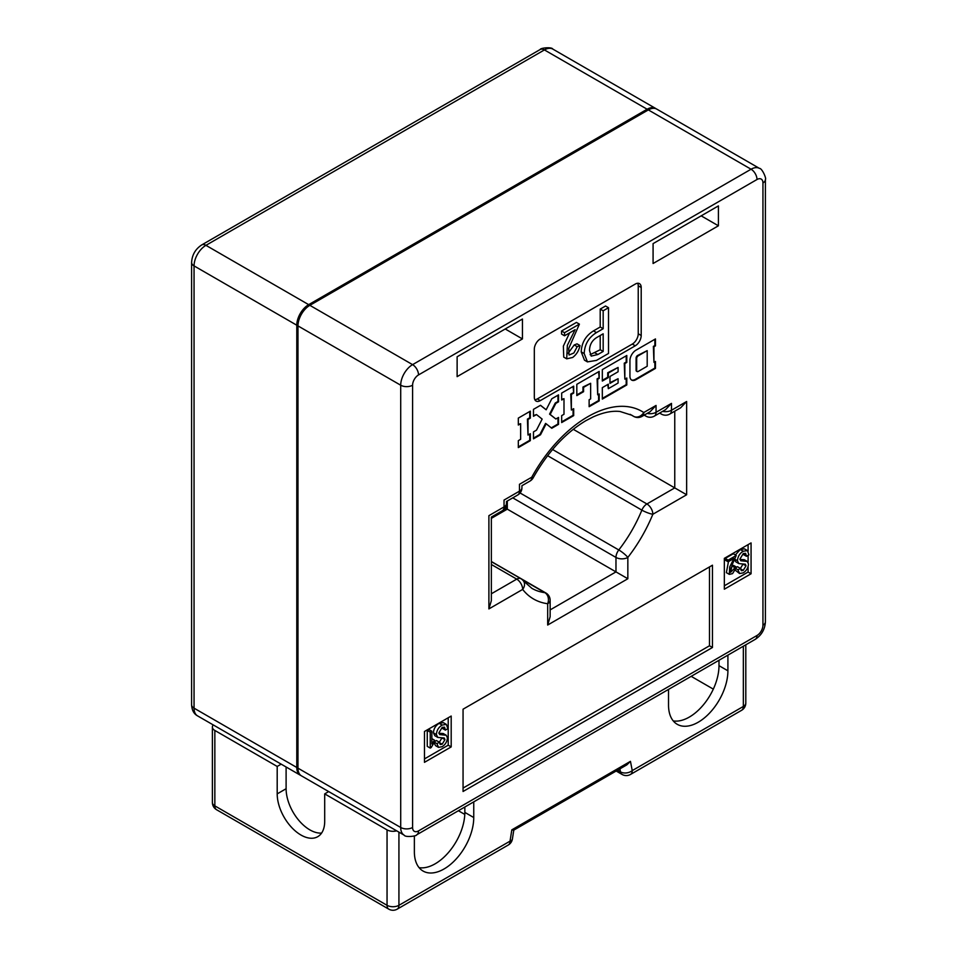 <?xml version="1.0" encoding="UTF-8"?>
<svg xmlns="http://www.w3.org/2000/svg" width="957" height="957" viewBox="0 0 957 957"><rect width="100%" height="100%" fill="white"/><g stroke="black" fill="none" stroke-linecap="round" stroke-linejoin="round"><path stroke-width="1.44" d="M503.274 510.105L506.109 508.466L506.109 505.99M506.109 508.466L505.212 507.952M300.881 775.481A16.795 9.702 -60 0 1 300.271 775.17A16.795 9.702 -60 0 1 296.79 767.478L296.79 325.213A16.795 9.702 120 0 1 308.668 304.649L647.147 109.23A16.795 9.702 -60 0 1 655.545 108.392A16.795 9.702 -60 0 1 656.119 108.775M648.332 109.911L309.853 305.331A16.795 9.702 120 0 0 297.974 325.906L297.974 768.172A16.795 9.702 120 0 0 301.455 775.852L404.189 835.174A16.795 9.702 -60 0 1 400.708 827.482L400.708 385.216A16.795 9.702 -60 0 1 412.587 364.641L751.066 169.222A16.795 9.702 -60 0 1 759.463 168.396L656.729 109.086A16.795 9.702 -60 0 0 648.332 109.911L751.066 169.222A8.398 4.845 60 0 1 756.999 179.509L418.52 374.929A8.398 4.845 120 0 0 412.587 385.216L412.587 827.482A8.398 4.845 120 0 0 418.52 830.903L756.999 635.496A8.398 4.845 120 0 0 762.944 625.208L762.944 182.943A8.398 4.845 120 0 0 756.999 179.509M653.081 263.51L653.081 243.616L718.408 205.911L718.408 225.792L653.081 263.51M701.182 215.851L718.408 225.792M457.123 356.758L522.438 319.04L522.438 338.934L457.123 376.639L457.123 356.758M561.556 331.002L576.437 322.413L579.404 324.124L568.721 348.48L569.056 355.035L573.877 352.977L577.191 346.673L574.224 344.963L577.023 343.85L580.002 345.573C578.925 350.645 576.461 354.616 572.621 357.487L566.7 358.839L567.357 345.321L575.133 329.651L564.522 335.787L561.556 334.065L561.556 331.002L564.522 332.713L579.404 324.124M568.015 353.42L574.224 344.963M566.7 358.839L563.733 357.117L563.362 346.123L569.618 332.833M587.442 361.89L584.464 360.167L581.21 351.877C581.641 342.702 585.732 335.704 593.496 330.883L600.206 327.007L600.206 309.087L605.53 306.013L608.508 307.723L608.508 353.456L596.462 360.406L587.442 361.89L584.189 353.588C584.607 344.412 588.699 337.414 596.462 332.593L603.173 328.718L603.173 310.798L608.508 307.723M534.843 399.727A8.398 4.845 120 0 0 537.284 398.925L632.302 344.077A8.398 4.845 120 0 0 638.235 333.79L638.235 285.784A8.398 4.845 120 0 0 637.709 283.272M530.334 433.712L528.013 435.052L528.013 419.453L530.334 418.101L530.334 411.163L518.323 418.101L518.323 425.04L520.644 423.7L520.644 439.299L518.323 440.651L518.323 447.589L530.334 440.651L530.334 433.712M558.541 394.882L551.782 398.782L546.16 409.787L540.526 405.29L533.468 409.357L533.468 416.295L536.47 414.56L542.14 419.094L536.47 430.172L533.468 431.906L533.468 438.844L540.526 434.765L546.16 423.772L551.782 428.269L558.541 424.358L558.541 417.431L555.838 418.987L550.167 414.453L555.838 403.375L558.541 401.82L558.541 394.882M573.686 393.076L573.686 386.138L561.675 393.076L561.675 400.014L563.996 398.674L563.996 414.273L561.675 415.625L561.675 422.551L573.686 415.625L573.686 408.687L571.365 410.027L571.365 394.416L573.686 393.076L573.087 386.484M599.19 378.35L599.19 371.412L576.82 384.331L576.82 395.6L583.579 391.7L583.579 387.37L590.636 383.29L590.636 398.902L589.129 399.763L589.129 406.701L599.19 400.899L599.19 393.961L597.694 394.822L597.694 379.223L599.19 378.35L598.603 371.759M626.799 355.478L602.324 369.605L602.324 381.053L608.329 377.584L608.329 373.074L618.09 367.44L618.09 371.771L609.98 376.46L609.98 383.398L618.09 378.709L618.09 383.051L608.329 388.686L608.329 384.176L602.324 387.645L602.324 399.093L626.799 384.953L626.799 378.015L624.849 379.151L624.849 363.54L626.799 362.416L626.799 355.478M635.938 379.678L655.461 368.409L655.461 361.471L653.954 362.344L653.954 346.733L655.461 345.872L655.461 338.934L635.938 350.202A8.493 4.905 120 0 0 629.933 360.61L629.933 376.209A8.493 4.905 120 0 0 631.692 380.096A8.493 4.905 120 0 0 635.938 379.678L635.34 379.343L654.863 368.062L654.863 361.818M540.262 400.636L635.269 345.788A8.398 4.845 120 0 0 641.202 335.5L641.202 287.507A8.398 4.845 120 0 0 639.467 283.655A8.398 4.845 120 0 0 635.269 284.073L540.262 338.934A8.398 4.845 120 0 0 534.317 349.209L534.317 397.215A8.398 4.845 120 0 0 536.064 401.055A8.398 4.845 120 0 0 540.262 400.636L537.284 398.925M424.465 762.334L451.19 746.915L451.19 716.051L424.465 731.483L424.465 762.334M724.341 589.201L751.066 573.781L751.066 542.918L724.341 558.35L724.341 589.201M463.056 791.487L712.463 647.494L712.463 565.204L463.056 709.197L463.056 791.487M507.306 501.025L507.306 509.148L615.973 571.891L615.973 557.441L512.773 497.867M507.306 509.148L491.348 518.359M573.267 429.298L686.636 494.757L652.853 514.256A108.332 62.552 -60 0 1 627.84 557.441L627.84 578.746L615.973 571.891L550.143 609.896M505.224 328.981L522.438 338.934M660.151 412.778A8.398 4.845 120 0 0 661.359 414.082A8.398 8.398 0 0 0 669.756 414.082L680.69 407.766L686.636 401.497L686.636 494.757M627.84 578.746L547.679 625.029L550.143 616.751L550.143 600.302A8.398 8.398 0 0 0 545.945 593.029A8.398 4.845 120 0 0 544.844 592.658L522.079 579.511M644.707 414.836A8.398 4.845 120 0 0 645.915 416.139A8.398 8.398 0 0 0 654.313 416.139L665.558 409.656L671.491 403.387L671.491 410.242L686.636 401.497M630.184 414.369L633.498 416.283A8.398 4.845 120 0 0 633.642 416.379A8.398 8.398 0 0 0 642.039 416.379L650.114 411.713L656.047 405.445L656.047 412.3L671.491 403.387M547.679 625.029L547.679 603.723A108.332 62.552 -60 0 1 522.666 589.416L488.895 608.915L491.348 600.637L491.348 517.079L502.293 510.763A8.398 8.398 0 0 0 506.492 503.49A8.398 4.845 0 0 1 504.04 506.923L504.04 500.068C507.234 501.911 507.234 501.911 504.04 500.068L519.472 491.156L519.472 484.29C522.678 486.144 522.678 486.144 519.472 484.29L531.757 477.208A108.332 62.552 -60 0 1 587.765 416.75A108.332 62.552 -60 0 1 643.774 412.527L656.047 405.445M488.895 608.915L488.895 515.667C492.089 517.51 492.089 517.51 488.895 515.667L504.04 506.923A8.398 4.845 60 0 1 502.293 510.763M463.056 788.054L709.496 645.772L709.496 566.927M709.496 645.772L712.463 647.494M724.341 585.78L748.099 572.059L748.099 566.604M748.099 562.249L748.099 555.359M748.099 551.136L748.099 544.641M748.099 572.059L751.066 573.781M730.203 569.523L732.081 566.03L733.6 565.42L736.567 567.142L732.56 573.626L729.33 574.367L729.689 566.999L733.923 558.469L728.145 561.807L725.179 560.096L725.179 558.421L733.277 553.744L736.256 555.455L732.296 564.367L730.622 572.298L735.048 567.74L732.081 566.03M729.33 574.367L726.363 572.645L728.456 561.627M738.852 563.601L737.464 560.754C737.751 556.555 739.677 553.385 743.242 551.244L747.429 550.574L748.912 554.881L746.448 556.304L745.611 553.337L743.242 553.589L739.917 559.091L740.79 560.766L747.285 561.424L748.482 564.032C748.183 567.836 746.436 570.779 743.242 572.86L739.582 573.542L737.991 569.834L740.455 568.422L741.304 570.671L743.242 570.396L746.017 565.826L745.336 564.187L738.852 563.601L735.885 561.891L734.569 559.941M735.359 554.94L740.275 549.521L744.462 548.851L747.429 550.574M746.448 556.304L743.481 554.593L743.469 553.469M739.952 559.462L744.319 559.713L747.285 561.424M739.582 573.542L735.419 570.324M736.543 567.25L737.488 566.7L740.455 568.422M740.275 568.685L743.051 564.02M424.465 758.913L448.211 745.192L448.211 717.774M448.211 745.192L451.19 746.915M434.49 740.156L434.49 741.914L431.2 747.525L430.243 748.075L427.265 746.364L427.265 730.418L428.88 729.497L431.846 731.208L431.846 743.996L434.49 740.156L431.846 738.625M439.203 742.5L441.978 737.835M445.388 730.119L444.538 727.164L442.17 727.404L438.856 732.906L439.718 734.581L446.225 735.239L447.421 737.847C447.11 741.651 445.364 744.594 442.17 746.687L438.509 747.357L436.93 743.661L439.395 742.237L440.244 744.486L442.17 744.211L444.957 739.641L444.263 738.003L437.792 737.428L434.825 735.706L433.425 732.859C433.712 728.66 435.638 725.49 439.203 723.348L443.39 722.679L446.369 724.389L447.84 728.708L445.388 730.119L442.409 728.409L442.397 727.284M438.88 733.277L443.247 733.529L446.225 735.239M438.509 747.357L435.543 745.647L433.988 742.62M434.49 741.639L436.416 740.527L439.395 742.237M589.512 350.513L591.211 356.1L597.85 354.521L603.173 351.446L603.173 333.802L597.85 336.876C592.407 339.783 589.632 344.329 589.512 350.513M584.189 353.588L581.21 351.877M603.173 310.798L600.206 309.087M603.173 328.718L600.206 327.007M596.462 332.593L593.496 330.883M590.098 354.676L600.206 349.736L600.206 335.512M597.85 354.521L594.883 352.81M603.173 351.446L600.206 349.736M564.522 335.787L564.522 332.713M577.191 346.673L580.002 345.573M737.464 560.754L734.94 559.295M746.017 565.826L743.051 564.104M743.242 570.396L740.443 568.781M737.991 569.834L736.089 568.733M743.673 561.125L740.694 559.414M746.448 555.562L743.481 553.852M743.242 551.244L740.275 549.521M728.145 561.807L728.145 560.144L725.179 558.421M728.145 560.144L736.256 555.455M735.048 567.74L736.567 567.142M437.792 737.428L436.392 734.569L433.425 732.859M444.957 739.641L441.99 737.931M442.17 744.211L439.383 742.596M436.93 743.661L434.322 742.154M442.601 734.94L439.634 733.229M445.388 729.378L442.409 727.667M436.392 734.569C436.679 730.37 438.605 727.2 442.17 725.059L439.203 723.348M442.17 725.059L446.369 724.389M430.243 748.075L430.243 732.129L427.265 730.418M430.243 732.129L431.846 731.208M631.405 379.917A8.493 4.905 120 0 0 635.34 379.343M653.954 362.344L653.368 346.386L654.863 345.525L654.863 339.268M654.863 345.525L655.461 345.872M654.863 368.062L655.461 368.409M647.195 350.633L638.187 355.837A2.129 1.232 120 0 0 636.692 358.444L636.692 370.574A2.129 1.232 120 0 0 637.123 371.555A2.129 1.232 120 0 0 638.187 371.448L647.195 366.244L647.195 350.633L637.589 355.49A2.129 1.232 120 0 0 636.094 358.097L636.094 370.239A2.129 1.232 120 0 0 636.537 371.208A2.129 1.232 120 0 0 636.872 371.304M624.849 379.151L624.251 363.193L626.201 362.069L626.201 355.825M626.201 362.069L626.799 362.416M624.251 363.193L624.849 363.54M602.324 398.399L626.201 384.618L626.201 378.362M626.201 384.618L626.799 384.953M608.329 388.686L607.731 384.523M609.98 382.704L618.09 378.709M602.324 380.372L607.731 377.237L607.731 372.74L618.09 367.44M607.731 372.74L608.329 373.074M607.731 377.237L608.329 377.584M597.694 394.822L597.096 378.876L598.603 378.003M597.096 378.876L597.694 379.223M589.129 406.019L598.603 400.552L598.603 394.296M576.82 394.918L582.98 391.365L582.98 387.023L590.636 383.29M582.98 387.023L583.579 387.37M582.98 391.365L583.579 391.7M571.365 410.027L570.767 394.081L573.087 392.729M570.767 394.081L571.365 394.416M561.675 421.87L573.087 415.278L573.087 409.022M573.087 415.278L573.686 415.625M561.675 399.332L563.996 398.674M555.838 418.987L549.581 414.118L555.251 403.041L557.955 401.473L557.955 395.229M551.292 427.863L557.955 424.023L557.955 417.766M533.468 438.15L539.927 434.418L545.562 423.425L546.16 423.772M539.927 434.418L540.526 434.765M533.468 415.613L536.47 414.56M546.16 409.787L540.43 405.337M518.323 446.895L529.747 440.304L529.747 434.059M518.323 424.358L520.644 423.7M528.013 435.052L527.415 419.106L529.747 417.766L529.747 411.51M527.415 419.106L528.013 419.453M213.22 724.916A8.398 4.845 0 0 0 212.382 727.033A8.398 4.845 0 0 0 214.846 730.454L214.846 805.878L387.047 905.31L387.047 829.875L324.698 793.879L328.694 791.583M387.047 829.875A8.398 4.845 0 0 0 396.653 830.82M281.179 764.153L277.195 766.449L214.846 730.454M727.906 655.126L727.906 670.809A41.988 24.248 -60 0 1 709.58 713.061A41.988 24.248 -60 0 1 677.221 724.305A41.988 24.248 -60 0 1 668.524 705.082L668.524 689.411M414.369 835.88L414.369 851.826A41.988 24.248 120 0 0 423.066 871.049A41.988 24.248 120 0 0 455.424 859.793A41.988 24.248 120 0 0 473.751 817.541L473.751 801.87M419.082 867.64A41.988 24.248 120 0 0 449.371 851.419A41.988 24.248 120 0 0 464.839 812.397L464.839 807.002M718.994 660.27L718.994 665.665A41.988 24.248 -60 0 1 703.527 704.687A41.988 24.248 -60 0 1 673.238 720.908M713.312 689.124L691.169 676.336M458.391 810.735L464.791 814.419M277.195 766.449L277.195 793.879A33.591 19.391 -120 0 0 291.861 827.685A33.591 19.391 -120 0 0 317.748 836.681A33.591 19.391 -120 0 0 324.698 821.309L324.698 793.879M286.107 766.988L286.107 788.735A33.591 19.391 -120 0 0 321.6 833.068M630.46 761.341L626.859 764.846L513.682 830.186L511.816 829.851L630.46 761.341L632.242 770.6L743.338 706.457L743.338 646.214M655.545 108.392L552.811 49.082A16.795 9.702 120 0 0 544.413 49.92L205.934 245.339A16.795 9.702 120 0 0 194.056 265.902L194.056 708.168A16.795 9.702 120 0 0 197.537 715.86C193.864 713.886 191.89 710.178 191.603 704.747A8.398 4.845 0 0 0 194.056 708.168L296.79 767.478M647.147 109.23L544.413 49.92A8.398 4.845 -120 0 0 540.215 49.501C540.286 47.958 551.818 46.737 552.811 49.082M308.668 304.649L205.934 245.339A8.398 4.845 -120 0 0 201.736 244.92C195.419 249.071 192.034 254.921 191.603 262.481A8.398 4.845 -0 0 0 194.056 265.902L296.79 325.213M533.169 477.83L531.757 477.208A8.398 4.845 -120 0 1 530.011 481.048A8.398 8.398 0 0 0 533.169 477.83C547.859 451.895 565.467 432.815 586.019 420.602L593.161 416.905C603.257 412.383 612.229 410.589 620.064 411.498L631.787 415.23A99.935 57.695 120 0 1 633.498 416.283A8.398 6.855 -56.6 0 0 643.774 412.527A8.398 4.845 -120 0 1 642.039 416.379M491.348 593.783L516.732 579.129A8.398 4.845 -120 0 1 522.666 589.416A8.398 6.675 -37.9 0 0 523.359 580.827L531.853 588.328A99.935 57.695 120 0 0 544.844 592.658A8.398 6.663 -82.5 0 1 547.679 603.723A8.398 4.845 -0 0 0 550.143 600.302M520.082 492.975L618.796 549.964A99.935 57.695 120 0 0 641.872 510.129L547.607 455.699M552.584 449.503L646.92 503.968L674.757 487.891L674.757 411.199M491.348 561.639L520.931 578.722A8.398 4.845 120 0 0 516.732 579.129L491.348 564.486M297.974 325.906L400.708 385.216A8.398 4.845 -0 0 0 412.587 385.216M309.853 305.331L412.587 364.641A8.398 4.845 60 0 1 418.52 374.929M297.974 768.172L400.708 827.482A8.398 4.845 0 0 0 412.587 827.482M418.52 830.903A8.398 4.845 60 0 1 416.785 834.755C416.714 836.298 405.182 837.519 404.189 835.174M756.999 635.496A8.398 4.845 60 0 1 755.264 639.336L416.785 834.755M762.944 625.208A8.398 4.845 0 0 0 765.397 621.775C764.966 629.323 761.581 635.185 755.264 639.336M762.944 182.943A8.398 4.845 0 0 0 765.397 179.509L765.397 621.775M646.92 503.968A8.398 4.845 120 0 0 641.872 510.129A8.398 1.567 -157.7 0 0 652.853 514.256A8.398 4.845 60 0 0 646.92 503.968M618.796 549.964A8.398 4.845 120 0 0 615.973 557.441A8.398 4.845 180 0 0 627.84 557.441A8.398 1.591 -142.1 0 0 618.796 549.964M669.756 414.082A8.398 4.845 -120 0 0 671.491 410.242A8.398 4.845 0 0 1 662.603 411.354M654.313 416.139A8.398 4.845 -120 0 0 656.047 412.3A8.398 4.845 0 0 1 647.171 413.412M630.113 414.345L633.642 416.379A8.398 4.845 120 0 0 634.096 416.582M530.011 481.048L521.936 485.713L521.936 487.723A8.398 4.845 180 0 1 519.472 491.156A8.398 4.845 60 0 1 517.737 494.996L506.492 501.48L506.492 503.49M638.235 285.784L641.202 287.507M638.235 333.79L641.202 335.5M632.302 344.077L635.269 345.788M637.589 355.49L638.187 355.837M636.094 358.097L636.692 358.444M636.094 370.239L636.692 370.574M398.925 832.135L398.925 905.31L510.033 841.155L511.816 829.851M718.994 665.665L727.906 670.809M464.839 812.397L473.751 817.541M617.576 770.206L620.483 771.88L619.897 768.866M286.107 788.735L277.195 793.879M745.802 703.036A8.398 4.845 180 0 1 743.338 706.457A8.398 4.845 -120 0 1 741.603 710.309A8.398 8.398 0 0 0 745.802 703.036L745.802 644.791M397.191 909.15A8.398 4.845 60 0 0 398.925 905.31A8.398 4.845 180 0 1 387.047 905.31A8.398 4.845 -60 0 0 388.793 909.15A8.398 8.398 0 0 0 397.191 909.15L508.287 845.007A8.398 8.398 0 0 0 512.39 839.038A8.398 3.804 -171.1 0 1 510.033 841.155A8.398 4.845 60 0 1 508.287 845.007M632.242 770.6A8.398 5.706 169.1 0 1 620.483 771.88A8.398 4.845 -60 0 0 622.098 774.452A8.398 8.398 0 0 0 630.496 774.452A8.398 4.845 -120 0 0 632.242 770.6M212.382 802.456A8.398 8.398 0 0 0 216.581 809.73A8.398 4.845 -60 0 1 214.846 805.878A8.398 4.845 180 0 1 212.382 802.456L212.382 727.033M300.271 775.17L197.537 715.86M540.215 49.501L201.736 244.92M191.603 262.481L191.603 704.747M765.397 179.509C766.701 178.684 761.987 168.073 759.463 168.396M661.359 414.082L659.612 413.077M491.348 561.508L545.945 593.029M645.915 416.139L644.181 415.135M523.359 580.827A8.398 8.398 0 0 0 520.931 578.722M517.737 494.996A8.398 8.398 0 0 0 521.936 487.723M630.496 774.452L741.603 710.309M216.581 809.73L388.793 909.15M512.39 839.038L513.789 830.126M616.164 771.019L622.098 774.452"/></g></svg>

